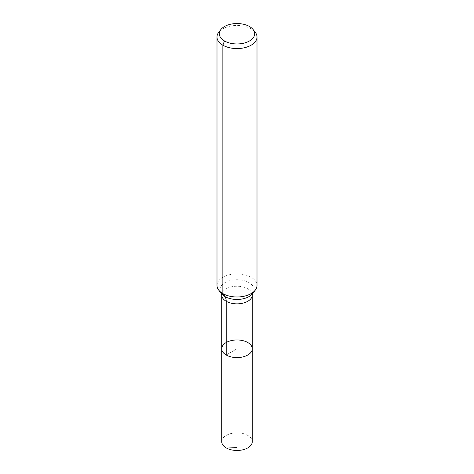 <?xml version="1.0" encoding="UTF-8"?>
<svg xmlns="http://www.w3.org/2000/svg" width="474" height="474" viewBox="0 0 474 474"><rect width="100%" height="100%" fill="white"/><g stroke="black" fill="none" stroke-linecap="round" stroke-linejoin="round"><path stroke-width="0.36" stroke-dasharray="2.37 1.78" d="M221.731 348.775A15.269 8.816 180 0 1 231.158 340.628A15.269 8.816 180 0 1 247.795 342.542A15.269 8.816 180 0 1 252.269 348.775M218.739 32.297A20.003 11.548 180 0 1 251.143 28.843A20.003 11.548 180 0 1 255.261 32.297M216.997 285.431A20.003 11.548 180 0 1 229.345 274.766A20.003 11.548 180 0 1 251.143 277.266A20.003 11.548 180 0 1 257.003 285.431M221.731 441.655A15.269 8.816 180 0 1 231.158 433.509A15.269 8.816 180 0 1 247.795 435.422A15.269 8.816 180 0 1 252.269 441.655M226.205 447.889L237 447.468L237 348.775L226.205 355.008L237 348.775L237 447.468L226.205 447.889M221.405 293.59L221.429 293.619A17.052 9.847 180 0 1 227.33 281.491A17.052 9.847 180 0 1 249.057 282.64A17.052 9.847 180 0 1 252.571 293.619L252.595 293.59M221.731 295.041A15.269 8.816 180 0 1 231.158 286.9A15.269 8.816 180 0 1 247.795 288.808A15.269 8.816 180 0 1 252.269 295.041"/><path stroke-width="0.71" d="M252.269 348.775A15.269 8.816 180 0 1 237 357.586A15.269 8.816 180 0 1 221.731 348.775A15.269 8.816 180 0 1 231.158 340.628A15.269 8.816 180 0 1 247.795 342.542A15.269 8.816 180 0 1 252.269 348.775A15.269 8.816 180 0 1 237 357.586A15.269 8.816 180 0 1 221.731 348.775L221.731 441.655A15.269 8.816 180 0 0 226.205 447.889A15.269 8.816 180 0 0 242.842 449.796A15.269 8.816 180 0 0 252.269 441.655L252.269 295.041A15.269 8.816 180 0 1 237 303.858A15.269 8.816 180 0 1 221.731 295.041L221.731 348.775M249.508 26.52A17.692 10.215 180 0 1 253.152 29.578A17.692 10.215 180 0 1 237 43.958A17.692 10.215 180 0 1 220.848 29.578A17.692 10.215 180 0 1 249.508 26.52M253.152 29.578L255.261 32.297A20.003 11.548 180 0 1 257.003 37.013A20.003 11.548 180 0 1 237 48.561A20.003 11.548 180 0 1 216.997 37.013A20.003 11.548 180 0 1 218.739 32.297L220.848 29.578M257.003 37.013L257.003 285.431A20.003 11.548 180 0 1 255.261 290.147A20.003 11.548 180 0 1 237 296.979A20.003 11.548 180 0 1 218.739 290.147A20.003 11.548 180 0 1 216.997 285.431L216.997 37.013M224.492 40.965L222.857 45.178L222.857 293.596L224.943 296.564A13.337 7.697 -60 0 1 226.205 301.274L226.205 355.008M255.261 290.147L252.571 293.619A17.052 9.847 180 0 1 237 299.444A17.052 9.847 180 0 1 221.429 293.619L218.739 290.147M252.601 293.578L252.269 295.041M221.399 293.578L221.731 295.041"/></g></svg>
